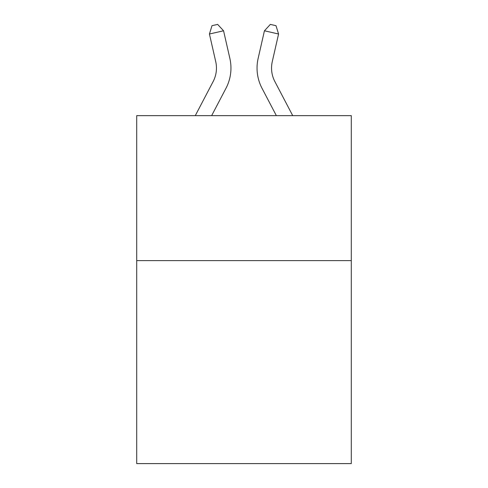 <?xml version="1.0" encoding="UTF-8"?>
<svg xmlns="http://www.w3.org/2000/svg" width="488" height="488" viewBox="0 0 488 488"><rect width="100%" height="100%" fill="white"/><g stroke="black" fill="none" stroke-linecap="round" stroke-linejoin="round"><path stroke-width="0.73" d="M351.287 260.623L351.287 463.6L136.713 463.6L136.713 115.644L351.287 115.644L351.287 260.623L136.713 260.623M195.279 115.644L213.14 81.545A28.999 28.999 -4.6 0 0 215.726 61.647L209.431 34.008L211.993 25.687L217.648 24.4L223.565 30.787L229.866 58.426A43.493 43.493 144.8 0 1 225.987 88.273L211.646 115.644L225.987 88.273M292.721 115.644L274.86 81.545A28.999 28.999 4.6 0 1 272.274 61.647L278.569 34.008L264.435 30.787L258.134 58.426A43.493 43.493 -144.8 0 0 262.013 88.273L276.354 115.644L262.013 88.273M213.14 81.545A28.999 28.999 -35.2 0 0 215.726 61.647A28.999 28.999 -35.2 0 1 213.14 81.545A28.999 28.999 -35.2 0 0 215.726 61.647A28.999 28.999 -35.2 0 1 213.14 81.545A28.999 28.999 -35.2 0 0 215.726 61.647A28.999 28.999 -35.2 0 1 213.14 81.545A28.999 28.999 -35.2 0 0 215.726 61.647A28.999 28.999 -35.2 0 1 213.14 81.545A28.999 28.999 -35.2 0 0 215.726 61.647A28.999 28.999 -35.2 0 1 213.14 81.545A28.999 28.999 -35.2 0 0 215.726 61.647A28.999 28.999 -35.2 0 1 213.14 81.545A28.999 28.999 -35.2 0 0 215.726 61.647A28.999 28.999 -35.2 0 1 213.14 81.545A28.999 28.999 -35.2 0 0 215.726 61.647A28.999 28.999 -35.2 0 1 213.14 81.545A28.999 28.999 -35.2 0 0 215.726 61.647A28.999 28.999 -35.2 0 1 213.14 81.545A28.999 28.999 -35.2 0 0 215.726 61.647A28.999 28.999 -35.2 0 1 213.14 81.545A28.999 28.999 -35.2 0 0 215.726 61.647A28.999 28.999 -35.2 0 1 213.14 81.545A28.999 28.999 -35.2 0 0 215.726 61.647A28.999 28.999 -35.2 0 1 213.14 81.545A28.999 28.999 -35.2 0 0 215.726 61.647A28.999 28.999 -35.2 0 1 213.14 81.545A28.999 28.999 -35.2 0 0 215.726 61.647A28.999 28.999 -35.2 0 1 213.14 81.545A28.999 28.999 -35.2 0 0 215.726 61.647A28.999 28.999 -35.2 0 1 213.14 81.545A28.999 28.999 -35.2 0 0 215.726 61.647A28.999 28.999 -35.2 0 1 213.14 81.545A28.999 28.999 -35.2 0 0 215.726 61.647A28.999 28.999 -35.2 0 1 213.14 81.545A28.999 28.999 -35.2 0 0 215.726 61.647A28.999 28.999 -35.2 0 1 213.14 81.545A28.999 28.999 -35.2 0 0 215.726 61.647A28.999 28.999 -35.2 0 1 213.14 81.545A28.999 28.999 -35.2 0 0 215.726 61.647A28.999 28.999 -35.2 0 1 213.14 81.545A28.999 28.999 -35.2 0 0 215.726 61.647A28.999 28.999 -35.2 0 1 213.14 81.545A28.999 28.999 -35.2 0 0 215.726 61.647A28.999 28.999 -35.2 0 1 213.14 81.545A28.999 28.999 -35.2 0 0 215.726 61.647A28.999 28.999 -35.2 0 1 213.14 81.545A28.999 28.999 -35.2 0 0 215.726 61.647A28.999 28.999 -35.2 0 1 213.14 81.545A28.999 28.999 -35.2 0 0 215.726 61.647A28.999 28.999 -35.2 0 1 213.14 81.545A28.999 28.999 -35.2 0 0 215.726 61.647A28.999 28.999 -35.2 0 1 213.14 81.545A28.999 28.999 -35.2 0 0 215.726 61.647A28.999 28.999 -35.2 0 1 213.14 81.545A28.999 28.999 -35.2 0 0 215.726 61.647A28.999 28.999 -35.2 0 1 213.14 81.545A28.999 28.999 -35.2 0 0 215.726 61.647A28.999 28.999 -35.2 0 1 213.14 81.545A28.999 28.999 -35.2 0 0 215.726 61.647A28.999 28.999 -35.2 0 1 213.14 81.545A28.999 28.999 -35.2 0 0 215.726 61.647A28.999 28.999 -35.2 0 1 213.14 81.545A28.999 28.999 -35.2 0 0 215.726 61.647A28.999 28.999 -35.2 0 1 213.14 81.545A28.999 28.999 -35.2 0 0 215.726 61.647A28.999 28.999 -35.2 0 1 213.14 81.545A28.999 28.999 -35.2 0 0 215.726 61.647A28.999 28.999 -35.2 0 1 213.14 81.545M223.565 30.787L229.866 58.426L223.565 30.787L229.866 58.426L223.565 30.787L229.866 58.426L223.565 30.787L229.866 58.426L223.565 30.787L229.866 58.426L223.565 30.787L229.866 58.426L223.565 30.787L229.866 58.426L223.565 30.787L229.866 58.426L223.565 30.787L229.866 58.426L223.565 30.787L229.866 58.426L223.565 30.787L229.866 58.426L223.565 30.787L229.866 58.426L223.565 30.787L229.866 58.426L223.565 30.787L229.866 58.426L223.565 30.787L229.866 58.426L223.565 30.787L229.866 58.426L223.565 30.787L229.866 58.426L223.565 30.787L229.866 58.426L223.565 30.787L229.866 58.426L223.565 30.787L229.866 58.426L223.565 30.787L229.866 58.426L223.565 30.787L229.866 58.426L223.565 30.787L229.866 58.426L223.565 30.787L229.866 58.426L223.565 30.787L229.866 58.426L223.565 30.787L229.866 58.426L223.565 30.787L229.866 58.426L223.565 30.787L229.866 58.426L223.565 30.787L229.866 58.426L223.565 30.787L229.866 58.426L223.565 30.787L229.866 58.426L223.565 30.787L229.866 58.426L223.565 30.787L229.866 58.426L223.565 30.787L229.866 58.426L223.565 30.787L209.431 34.008M274.86 81.545A28.999 28.999 35.2 0 1 272.274 61.647A28.999 28.999 35.2 0 0 274.86 81.545A28.999 28.999 35.2 0 1 272.274 61.647A28.999 28.999 35.2 0 0 274.86 81.545A28.999 28.999 35.2 0 1 272.274 61.647A28.999 28.999 35.2 0 0 274.86 81.545A28.999 28.999 35.2 0 1 272.274 61.647A28.999 28.999 35.2 0 0 274.86 81.545A28.999 28.999 35.2 0 1 272.274 61.647A28.999 28.999 35.2 0 0 274.86 81.545A28.999 28.999 35.2 0 1 272.274 61.647A28.999 28.999 35.2 0 0 274.86 81.545A28.999 28.999 35.2 0 1 272.274 61.647A28.999 28.999 35.2 0 0 274.86 81.545A28.999 28.999 35.2 0 1 272.274 61.647A28.999 28.999 35.2 0 0 274.86 81.545A28.999 28.999 35.2 0 1 272.274 61.647A28.999 28.999 35.2 0 0 274.86 81.545A28.999 28.999 35.2 0 1 272.274 61.647A28.999 28.999 35.2 0 0 274.86 81.545A28.999 28.999 35.2 0 1 272.274 61.647A28.999 28.999 35.2 0 0 274.86 81.545A28.999 28.999 35.2 0 1 272.274 61.647A28.999 28.999 35.2 0 0 274.86 81.545A28.999 28.999 35.2 0 1 272.274 61.647A28.999 28.999 35.2 0 0 274.86 81.545A28.999 28.999 35.2 0 1 272.274 61.647A28.999 28.999 35.2 0 0 274.86 81.545A28.999 28.999 35.2 0 1 272.274 61.647A28.999 28.999 35.2 0 0 274.86 81.545A28.999 28.999 35.2 0 1 272.274 61.647A28.999 28.999 35.2 0 0 274.86 81.545A28.999 28.999 35.2 0 1 272.274 61.647A28.999 28.999 35.2 0 0 274.86 81.545A28.999 28.999 35.2 0 1 272.274 61.647A28.999 28.999 35.2 0 0 274.86 81.545A28.999 28.999 35.2 0 1 272.274 61.647A28.999 28.999 35.2 0 0 274.86 81.545A28.999 28.999 35.2 0 1 272.274 61.647A28.999 28.999 35.2 0 0 274.86 81.545A28.999 28.999 35.2 0 1 272.274 61.647A28.999 28.999 35.2 0 0 274.86 81.545A28.999 28.999 35.2 0 1 272.274 61.647A28.999 28.999 35.2 0 0 274.86 81.545A28.999 28.999 35.2 0 1 272.274 61.647A28.999 28.999 35.2 0 0 274.86 81.545A28.999 28.999 35.2 0 1 272.274 61.647A28.999 28.999 35.2 0 0 274.86 81.545A28.999 28.999 35.2 0 1 272.274 61.647A28.999 28.999 35.2 0 0 274.86 81.545A28.999 28.999 35.2 0 1 272.274 61.647A28.999 28.999 35.2 0 0 274.86 81.545A28.999 28.999 35.2 0 1 272.274 61.647A28.999 28.999 35.2 0 0 274.86 81.545A28.999 28.999 35.2 0 1 272.274 61.647A28.999 28.999 35.2 0 0 274.86 81.545A28.999 28.999 35.2 0 1 272.274 61.647A28.999 28.999 35.2 0 0 274.86 81.545A28.999 28.999 35.2 0 1 272.274 61.647A28.999 28.999 35.2 0 0 274.86 81.545A28.999 28.999 35.2 0 1 272.274 61.647A28.999 28.999 35.2 0 0 274.86 81.545A28.999 28.999 35.2 0 1 272.274 61.647A28.999 28.999 35.2 0 0 274.86 81.545A28.999 28.999 35.2 0 1 272.274 61.647A28.999 28.999 35.2 0 0 274.86 81.545A28.999 28.999 35.2 0 1 272.274 61.647A28.999 28.999 35.2 0 0 274.86 81.545M264.435 30.787L258.134 58.426L264.435 30.787L258.134 58.426L264.435 30.787L258.134 58.426L264.435 30.787L258.134 58.426L264.435 30.787L258.134 58.426L264.435 30.787L258.134 58.426L264.435 30.787L258.134 58.426L264.435 30.787L258.134 58.426L264.435 30.787L258.134 58.426L264.435 30.787L258.134 58.426L264.435 30.787L258.134 58.426L264.435 30.787L258.134 58.426L264.435 30.787L258.134 58.426L264.435 30.787L258.134 58.426L264.435 30.787L258.134 58.426L264.435 30.787L258.134 58.426L264.435 30.787L258.134 58.426L264.435 30.787L258.134 58.426L264.435 30.787L258.134 58.426L264.435 30.787L258.134 58.426L264.435 30.787L258.134 58.426L264.435 30.787L258.134 58.426L264.435 30.787L258.134 58.426L264.435 30.787L258.134 58.426L264.435 30.787L258.134 58.426L264.435 30.787L258.134 58.426L264.435 30.787L258.134 58.426L264.435 30.787L258.134 58.426L264.435 30.787L258.134 58.426L264.435 30.787L258.134 58.426L264.435 30.787L258.134 58.426L264.435 30.787L258.134 58.426L264.435 30.787L258.134 58.426L264.435 30.787L258.134 58.426L264.435 30.787L270.352 24.4L276.007 25.687L278.569 34.008"/></g></svg>
